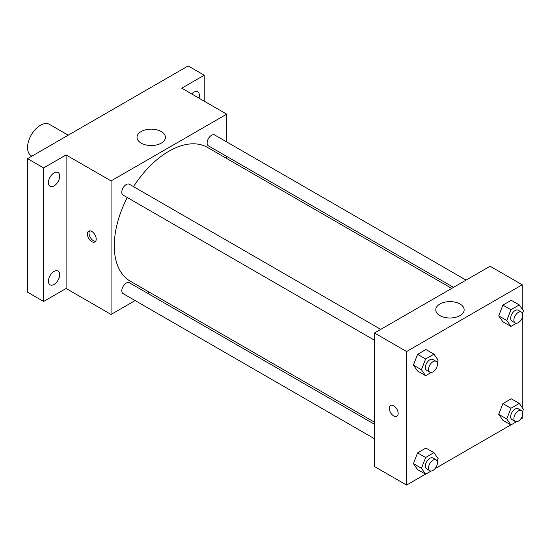 <?xml version="1.0" encoding="UTF-8"?>
<svg xmlns="http://www.w3.org/2000/svg" width="551" height="551" viewBox="0 0 551 551"><rect width="100%" height="100%" fill="white"/><g stroke="black" fill="none" stroke-linecap="round" stroke-linejoin="round"><path stroke-width="0.83" d="M68.207 135.188L49.487 124.381A18.169 10.49 120 0 0 35.484 129.251A18.169 10.49 120 0 0 27.55 147.537A18.169 10.49 120 0 0 31.311 155.85L31.862 156.167M135.126 300.557L111.068 314.449L66.099 288.483L43.612 301.466L27.55 292.195L27.55 158.66L188.16 65.934L204.221 75.205L204.221 101.17M149.479 292.271L147.661 293.318M54.053 284.426A7.962 4.594 -60 0 1 50.072 284.826A7.962 4.594 -60 0 1 48.853 278.448A7.962 4.594 -60 0 1 54.053 271.429A7.962 4.594 -60 0 1 58.027 271.037A7.962 4.594 -60 0 1 59.253 277.415A7.962 4.594 -60 0 1 54.053 284.426M54.053 185.914A7.962 4.594 -60 0 1 50.072 186.307A7.962 4.594 -60 0 1 48.853 179.929A7.962 4.594 -60 0 1 54.053 172.918A7.962 4.594 -60 0 1 58.027 172.518A7.962 4.594 -60 0 1 59.253 178.896A7.962 4.594 -60 0 1 54.053 185.914M66.099 288.483L66.099 154.955L43.612 167.931L27.55 158.66M43.612 301.466L43.612 167.931M111.068 314.449L111.068 180.914L66.099 154.955M111.068 180.914L226.709 114.153L181.74 88.188L204.221 75.205M141.18 143.129A14.195 8.196 180 0 1 137.027 137.337A14.195 8.196 180 0 1 151.222 129.141A14.195 8.196 180 0 1 165.417 137.337A14.195 8.196 180 0 1 156.656 144.906A14.195 8.196 180 0 1 141.18 143.129M191.679 93.925A7.962 4.594 -60 0 1 193.787 92.244A7.962 4.594 -60 0 1 197.761 91.845A7.962 4.594 -60 0 1 199.001 98.154M127.267 197.506A77.23 44.59 120 0 0 114.277 245.829A77.23 44.59 120 0 0 130.277 281.182L374.473 422.169M451.703 288.407L207.5 147.42A77.23 44.59 120 0 0 133.535 186.651M226.709 114.153L226.709 141.924M226.709 156.401L226.709 158.509M466.056 280.115L214.683 134.981A6.268 3.623 120 0 0 209.848 136.662A6.268 3.623 120 0 0 207.114 142.971A6.268 3.623 120 0 0 208.416 145.843L453.521 287.353M374.473 424.27L129.368 282.759A6.268 3.623 120 0 0 124.533 284.433A6.268 3.623 120 0 0 121.799 290.742A6.268 3.623 120 0 0 123.093 293.614L374.473 438.748M374.473 340.229L123.093 195.102A6.268 3.623 -60 0 1 123.093 187.857A6.268 3.623 -60 0 1 129.368 184.241L380.741 329.374M96.211 239.106A6.247 3.609 60 0 1 94.917 241.965A6.247 3.609 60 0 1 88.67 238.356A6.247 3.609 60 0 1 88.67 231.144A6.247 3.609 60 0 1 93.484 232.818A6.247 3.609 60 0 1 96.211 239.106M95.619 241.31A6.247 3.609 60 0 1 90.288 237.419A6.247 3.609 60 0 1 89.586 230.862M425.517 474.142L406.597 485.066L374.473 466.525L374.473 332.99L490.115 266.229L522.238 284.771L522.238 309.125M522.238 416.17L522.238 418.305L520.385 419.373M510.832 424.883L435.07 468.625M502.898 321.791L498.731 315.854L502.898 305.096L511.245 300.281L502.898 305.096L498.731 315.854L502.898 321.791L510.929 326.426L506.762 320.489L510.929 309.731L519.276 304.917L523.45 310.854L522.479 313.354M417.582 469.562L413.408 463.625L417.582 452.867L425.93 448.053L417.582 452.867L413.408 463.625L417.582 469.562L425.613 474.197L421.439 468.26L425.613 457.509L433.961 452.688L438.135 458.625L437.163 461.132M522.238 317.651L522.238 407.637M406.597 485.066L406.597 351.538L522.238 284.771M502.898 420.303L498.731 414.366L502.898 403.614L511.245 398.793L502.898 403.614L498.731 414.366L502.898 420.303L510.929 424.938L506.762 419.001L510.929 408.25L519.276 403.428L523.45 409.365L522.479 411.873M417.582 371.043L413.408 365.106L417.582 354.355L425.93 349.534L417.582 354.355L413.408 365.106L417.582 371.043L425.613 375.679L421.439 369.742L425.613 358.99L433.961 354.169L438.135 360.106L437.163 362.613M406.597 351.538L374.473 332.99M439.918 315.606A14.195 8.196 180 0 1 435.765 309.807A14.195 8.196 180 0 1 449.96 301.611A14.195 8.196 180 0 1 464.156 309.807A14.195 8.196 180 0 1 455.395 317.383A14.195 8.196 180 0 1 439.918 315.606M398.159 413.436A6.247 3.609 60 0 1 396.872 416.294A6.247 3.609 60 0 1 390.625 412.685A6.247 3.609 60 0 1 390.625 405.474A6.247 3.609 60 0 1 395.439 407.148A6.247 3.609 60 0 1 398.159 413.436M396.872 416.294A6.247 3.609 60 0 1 390.625 412.685A6.247 3.609 60 0 1 390.625 405.474M431.123 372.504L425.613 375.679M436.137 361.353L432.921 359.5A6.268 3.623 120 0 0 428.093 361.18A6.268 3.623 120 0 0 425.351 367.489A6.268 3.623 120 0 0 426.653 370.355L429.863 372.207A6.268 3.623 120 0 0 436.137 368.591A6.268 3.623 120 0 0 436.137 361.353A6.268 3.623 120 0 0 431.302 363.033A6.268 3.623 120 0 0 428.568 369.342A6.268 3.623 120 0 0 429.863 372.207M421.439 369.742L413.408 365.106M425.613 358.99L417.582 354.355M433.961 354.169L425.93 349.534M516.439 323.244L510.929 326.426M521.453 312.093L518.236 310.241A6.268 3.623 120 0 0 513.408 311.921A6.268 3.623 120 0 0 510.674 318.23A6.268 3.623 120 0 0 511.969 321.095L515.185 322.955A6.268 3.623 120 0 0 521.453 319.332A6.268 3.623 120 0 0 521.453 312.093A6.268 3.623 120 0 0 516.618 313.774A6.268 3.623 120 0 0 513.883 320.083A6.268 3.623 120 0 0 515.185 322.955M506.762 320.489L498.731 315.854M510.929 309.731L502.898 305.096M519.276 304.917L511.245 300.281M431.123 471.015L425.613 474.197M436.137 459.871L432.921 458.012A6.268 3.623 120 0 0 428.093 459.692A6.268 3.623 120 0 0 425.351 466.001A6.268 3.623 120 0 0 426.653 468.873L429.863 470.726A6.268 3.623 120 0 0 436.137 467.11A6.268 3.623 120 0 0 436.137 459.871A6.268 3.623 120 0 0 431.302 461.545A6.268 3.623 120 0 0 428.568 467.854A6.268 3.623 120 0 0 429.863 470.726M421.439 468.26L413.408 463.625M425.613 457.509L417.582 452.867M433.961 452.688L425.93 448.053M516.439 421.763L510.929 424.938M521.453 410.612L518.236 408.759A6.268 3.623 120 0 0 513.408 410.433A6.268 3.623 120 0 0 510.674 416.742A6.268 3.623 120 0 0 511.969 419.614L515.185 421.467A6.268 3.623 120 0 0 521.453 417.851A6.268 3.623 120 0 0 521.453 410.612A6.268 3.623 120 0 0 516.618 412.293A6.268 3.623 120 0 0 513.883 418.602A6.268 3.623 120 0 0 515.185 421.467M506.762 419.001L498.731 414.366M510.929 408.25L502.898 403.614M519.276 403.428L511.245 398.793"/></g></svg>
